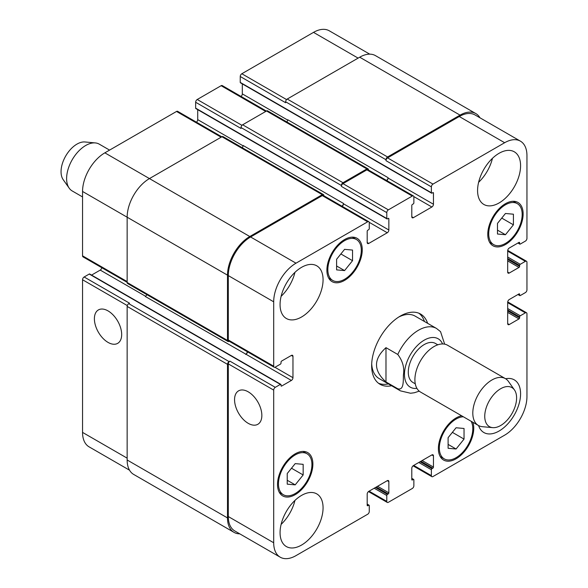 <?xml version="1.0" encoding="UTF-8"?>
<svg xmlns="http://www.w3.org/2000/svg" width="588" height="588" viewBox="0 0 588 588"><rect width="100%" height="100%" fill="white"/><g stroke="black" fill="none" stroke-linecap="round" stroke-linejoin="round"><path stroke-width="0.88" d="M82.548 196.929L72.214 190.96A27.033 15.604 -60 0 1 69.193 188.16A27.033 15.604 -60 0 1 66.613 178.583A27.033 15.604 -60 0 1 76.183 153.938A27.033 15.604 -60 0 1 95.307 142.921A27.033 15.604 -60 0 1 99.247 144.141L109.581 150.109M69.193 188.16L63.195 179.671A22.528 13.002 -60 0 1 61.049 171.689A22.528 13.002 -60 0 1 69.024 151.153A22.528 13.002 -60 0 1 84.959 141.973L95.307 142.921M385.985 347.655L397.775 354.461C402.677 360.936 404.559 367.743 403.427 374.879C403.184 380.598 404.052 390.682 397.775 388.771L385.985 381.965L385.985 347.655C373.358 359.092 373.358 370.528 385.985 381.965M444.646 344.149L440.544 331.654M418.943 313.25A40.55 23.41 -60 0 1 424.448 321.489M388.403 383.913A40.55 23.41 -60 0 1 378.518 383.266M391.586 385.75A40.55 23.41 -60 0 1 380.046 384.295A40.55 23.41 -60 0 1 373.836 351.8A40.55 23.41 -60 0 1 400.325 316.072A40.55 23.41 -60 0 1 420.596 314.065A40.55 23.41 -60 0 1 427.63 323.326M398.679 317.072A36.044 20.808 -60 0 1 415.157 316.124L436.502 328.449A36.044 20.808 120 0 0 418.48 330.236A36.044 20.808 120 0 0 397.775 354.461M397.775 388.771A36.044 20.808 120 0 0 400.457 390.873L379.113 378.554A36.044 20.808 -60 0 1 371.697 363.81M437.81 344.811L435.48 343.466A22.528 13.002 120 0 0 424.213 344.575A22.528 13.002 120 0 0 409.498 364.428A22.528 13.002 120 0 0 412.952 382.479L415.282 383.824M514.456 389.932L508.458 381.45A27.033 15.604 120 0 0 505.437 378.65L447.534 345.222A27.033 15.604 120 0 0 434.017 346.56A27.033 15.604 120 0 0 416.355 370.381A27.033 15.604 120 0 0 420.501 392.042L478.404 425.469A27.033 15.604 120 0 0 482.336 426.69L492.685 427.638A22.528 13.002 120 0 0 511.935 413.614A22.528 13.002 120 0 0 514.456 389.932A22.528 13.002 120 0 0 500.667 388.719A22.528 13.002 120 0 0 485.291 411.218A22.528 13.002 120 0 0 492.685 427.638M505.437 378.65A27.033 15.604 120 0 0 491.921 379.988A27.033 15.604 120 0 0 474.259 403.809A27.033 15.604 120 0 0 478.404 425.469M108.038 342.4A19.294 11.143 60 0 1 95.432 325.399A19.294 11.143 60 0 1 98.387 309.935A19.294 11.143 60 0 1 117.681 321.077A19.294 11.143 60 0 1 117.681 343.355A19.294 11.143 60 0 1 108.038 342.4M248.209 423.331A19.294 11.143 60 0 1 235.597 406.323A19.294 11.143 60 0 1 238.559 390.858A19.294 11.143 60 0 1 257.853 402.001A19.294 11.143 60 0 1 257.853 424.286A19.294 11.143 60 0 1 248.209 423.331M221.786 136.82L177.657 111.345A2.249 1.301 120 0 0 176.525 111.455L104.848 152.836A31.539 18.206 120 0 0 82.548 191.46L82.548 255.831A2.249 1.301 120 0 0 83.018 256.868L127.148 282.343M197.715 109.647L197.715 119.636A2.249 1.301 -60 0 1 196.429 122.186M266.386 111.073L222.257 85.591A2.249 1.301 120 0 0 221.125 85.701L197.237 99.497A2.249 1.301 120 0 0 195.642 102.261L195.642 108.141A0.904 0.522 120 0 0 195.826 108.559L386.97 218.912A0.904 0.522 120 0 0 387.418 218.868L388.22 218.405A0.904 0.522 -60 0 1 388.668 218.361A0.904 0.522 -60 0 1 388.852 218.773L388.852 229.996A2.249 1.301 -60 0 1 387.264 232.752L368.786 243.417A2.249 1.301 -60 0 1 367.654 243.528A2.249 1.301 -60 0 1 367.191 242.499L367.191 231.282A0.904 0.522 -60 0 1 367.831 230.18L368.625 229.717A0.904 0.522 120 0 0 369.264 228.614L369.264 222.727A2.249 1.301 120 0 0 368.794 221.698A2.249 1.301 120 0 0 367.669 221.808L295.992 263.189A31.539 18.206 120 0 0 273.692 301.813L273.692 366.192A2.249 1.301 120 0 0 274.155 367.221A2.249 1.301 120 0 0 275.287 367.11L280.38 364.163A0.904 0.522 120 0 0 281.02 363.061L281.02 362.142A0.904 0.522 -60 0 1 281.652 361.039L291.369 355.431A2.249 1.301 -60 0 1 292.501 355.321A2.249 1.301 -60 0 1 292.964 356.35L292.964 377.687A2.249 1.301 -60 0 1 291.369 380.443L281.652 386.051A0.904 0.522 -60 0 1 281.204 386.095A0.904 0.522 -60 0 1 281.02 385.684L281.02 384.765A0.904 0.522 120 0 0 280.829 384.354A0.904 0.522 120 0 0 280.38 384.398L275.287 387.338A2.249 1.301 120 0 0 273.692 390.101L273.692 542.761A31.539 18.206 120 0 0 280.226 557.196A31.539 18.206 120 0 0 295.992 555.631L367.669 514.25A2.249 1.301 120 0 0 369.264 511.494L369.264 505.606A0.904 0.522 120 0 0 369.073 505.195A0.904 0.522 120 0 0 368.625 505.239L367.831 505.695A0.904 0.522 -60 0 1 367.375 505.739A0.904 0.522 -60 0 1 367.191 505.327L367.191 494.111A2.249 1.301 -60 0 1 368.786 491.355L387.264 480.683A2.249 1.301 -60 0 1 388.389 480.572A2.249 1.301 -60 0 1 388.852 481.601L388.852 492.825A0.904 0.522 -60 0 1 388.22 493.927L387.418 494.383A0.904 0.522 120 0 0 386.786 495.493L386.786 501.373A2.249 1.301 120 0 0 387.249 502.409A2.249 1.301 120 0 0 388.374 502.299L412.269 488.503A2.249 1.301 120 0 0 413.864 485.739L413.864 479.859A0.904 0.522 120 0 0 413.673 479.44A0.904 0.522 120 0 0 413.224 479.492L412.431 479.948A0.904 0.522 -60 0 1 411.975 479.992A0.904 0.522 -60 0 1 411.791 479.58L411.791 468.364A2.249 1.301 -60 0 1 413.386 465.6L431.857 454.936A2.249 1.301 -60 0 1 432.988 454.825A2.249 1.301 -60 0 1 433.452 455.854L433.452 467.07A0.904 0.522 -60 0 1 432.819 468.18L432.018 468.636A0.904 0.522 120 0 0 431.379 469.738L431.379 475.626A2.249 1.301 120 0 0 431.849 476.655A2.249 1.301 120 0 0 432.974 476.545L504.651 435.164A31.539 18.206 120 0 0 526.951 396.54L526.951 313.772A2.249 1.301 120 0 0 526.488 312.743A2.249 1.301 120 0 0 525.363 312.853L520.262 315.793A0.904 0.522 120 0 0 519.623 316.903L519.623 317.821A0.904 0.522 -60 0 1 518.991 318.924L509.274 324.532A2.249 1.301 -60 0 1 508.142 324.642A2.249 1.301 -60 0 1 507.679 323.613L507.679 302.276A2.249 1.301 -60 0 1 509.274 299.52L518.991 293.912A0.904 0.522 -60 0 1 519.439 293.86A0.904 0.522 -60 0 1 519.623 294.279L519.623 295.198A0.904 0.522 120 0 0 519.814 295.61A0.904 0.522 120 0 0 520.262 295.566L525.363 292.618A2.249 1.301 120 0 0 526.951 289.862L526.951 262.27A2.249 1.301 120 0 0 526.488 261.241A2.249 1.301 120 0 0 525.363 261.351L520.262 264.299A0.904 0.522 120 0 0 519.623 265.401L519.623 266.32A0.904 0.522 -60 0 1 518.991 267.422L509.274 273.03A2.249 1.301 -60 0 1 508.142 273.141A2.249 1.301 -60 0 1 507.679 272.112L507.679 250.775A2.249 1.301 -60 0 1 509.274 248.018L518.991 242.41A0.904 0.522 -60 0 1 519.439 242.366A0.904 0.522 -60 0 1 519.623 242.778L519.623 243.697A0.904 0.522 120 0 0 519.814 244.108A0.904 0.522 120 0 0 520.262 244.064L525.363 241.124A2.249 1.301 120 0 0 526.951 238.361L526.951 155.599A31.539 18.206 120 0 0 520.424 141.157A31.539 18.206 120 0 0 504.651 142.722L432.974 184.103A2.249 1.301 120 0 0 431.379 186.859L431.379 192.746A0.904 0.522 120 0 0 431.57 193.158A0.904 0.522 120 0 0 432.018 193.114L432.819 192.658A0.904 0.522 -60 0 1 433.268 192.614A0.904 0.522 -60 0 1 433.452 193.026L433.452 204.242A2.249 1.301 -60 0 1 431.857 207.005L413.386 217.67A2.249 1.301 -60 0 1 412.254 217.781A2.249 1.301 -60 0 1 411.791 216.751L411.791 205.528A0.904 0.522 -60 0 1 412.431 204.426L413.224 203.97A0.904 0.522 120 0 0 413.864 202.867L413.864 196.98A2.249 1.301 120 0 0 413.393 195.944A2.249 1.301 120 0 0 412.269 196.061L388.374 209.85A2.249 1.301 120 0 0 386.786 212.613L386.786 218.501A0.904 0.522 120 0 0 386.97 218.912M242.315 83.893L242.315 93.889A2.249 1.301 -60 0 1 241.029 96.432M369.727 54.155L329.28 30.804A31.539 18.206 120 0 0 313.514 32.369L241.837 73.75A2.249 1.301 120 0 0 240.242 76.506L240.242 82.393A0.904 0.522 120 0 0 240.426 82.805L431.57 193.158M89.244 274.045L134.637 300.255A0.904 0.522 120 0 1 135.086 300.211L89.692 274.001A0.904 0.522 120 0 0 89.244 274.045L84.143 276.985A2.249 1.301 120 0 0 82.548 279.748L82.548 432.4A31.539 18.206 120 0 0 89.082 446.843L129.529 470.194M101.79 267.709A2.249 1.301 -60 0 1 100.232 270.09L91.574 275.088M336.608 259.264L344.575 249.356L352.535 250.062L352.535 260.682L344.575 270.59L336.608 269.877L336.608 259.264M344.575 270.59L336.608 265.996M352.535 260.682L340.878 253.95M497.485 223.396L505.452 213.488L513.412 214.201L513.412 224.822L505.452 234.73L497.485 234.017L497.485 223.396M505.452 234.73L497.485 230.129M513.412 224.822L501.755 218.089M448.107 437.67L456.075 427.763L464.035 428.476L464.035 439.096L456.075 449.004L448.107 448.291L448.107 437.67M456.075 449.004L448.107 444.403M464.035 439.096L452.378 432.364M287.231 473.531L295.198 463.623L303.158 464.336L303.158 474.957L295.198 484.865L287.231 484.152L287.231 473.531M295.198 484.865L287.231 480.264M303.158 474.957L291.501 468.224M463.373 416.789A23.652 13.656 120 0 0 439.346 448.034A23.652 13.656 120 0 0 444.249 458.868A23.652 13.656 120 0 0 465.77 448.519A23.652 13.656 120 0 0 471.12 421.265M472.855 422.265A25.005 14.435 -60 0 1 465.358 450.393A25.005 14.435 -60 0 1 443.572 460.036A25.005 14.435 -60 0 1 438.391 448.593A25.005 14.435 -60 0 1 461.639 415.79M488.724 233.767A23.652 13.656 120 0 0 493.626 244.593A23.652 13.656 120 0 0 517.278 230.937A23.652 13.656 120 0 0 517.278 203.624A23.652 13.656 120 0 0 499.05 209.96A23.652 13.656 120 0 0 488.724 233.767M487.768 234.318A25.005 14.435 -60 0 1 498.683 209.152A25.005 14.435 -60 0 1 517.955 202.456A25.005 14.435 -60 0 1 517.955 231.327A25.005 14.435 -60 0 1 492.95 245.762A25.005 14.435 -60 0 1 487.768 234.318M327.847 269.627A23.652 13.656 120 0 0 332.749 280.454A23.652 13.656 120 0 0 356.401 266.798A23.652 13.656 120 0 0 356.401 239.492A23.652 13.656 120 0 0 338.173 245.828A23.652 13.656 120 0 0 327.847 269.627M326.891 270.179A25.005 14.435 -60 0 1 337.806 245.02A25.005 14.435 -60 0 1 357.078 238.316A25.005 14.435 -60 0 1 357.078 267.187A25.005 14.435 -60 0 1 332.073 281.63A25.005 14.435 -60 0 1 326.891 270.179M278.469 483.902A23.652 13.656 120 0 0 283.372 494.728A23.652 13.656 120 0 0 307.024 481.072A23.652 13.656 120 0 0 307.024 453.76A23.652 13.656 120 0 0 288.796 460.095A23.652 13.656 120 0 0 278.469 483.902M277.514 484.453A25.005 14.435 -60 0 1 288.429 459.294A25.005 14.435 -60 0 1 307.693 452.591A25.005 14.435 -60 0 1 307.7 481.462A25.005 14.435 -60 0 1 282.696 495.897A25.005 14.435 -60 0 1 277.514 484.453M505.629 378.76A30.407 17.559 -60 0 1 514.279 379.855A30.407 17.559 -60 0 1 514.287 414.974A30.407 17.559 -60 0 1 483.873 432.533A30.407 17.559 -60 0 1 478.595 425.58M477.574 190.541A30.407 17.559 -60 0 1 490.848 159.936A30.407 17.559 -60 0 1 514.279 151.792A30.407 17.559 -60 0 1 514.287 186.903A30.407 17.559 -60 0 1 483.873 204.462A30.407 17.559 -60 0 1 477.574 190.541M280.064 304.577A30.407 17.559 -60 0 1 293.339 273.971A30.407 17.559 -60 0 1 316.77 265.82A30.407 17.559 -60 0 1 316.77 300.938A30.407 17.559 -60 0 1 286.363 318.498A30.407 17.559 -60 0 1 280.064 304.577M280.064 532.64A30.407 17.559 -60 0 1 293.339 502.042A30.407 17.559 -60 0 1 316.77 493.891A30.407 17.559 -60 0 1 316.77 529.009A30.407 17.559 -60 0 1 286.363 546.561A30.407 17.559 -60 0 1 280.064 532.64M478.617 182.295A30.407 17.559 120 0 0 492.457 158.326M281.108 296.33A30.407 17.559 120 0 0 294.948 272.354M281.108 524.4A30.407 17.559 120 0 0 294.948 500.425M274.155 367.221L228.761 341.011A2.249 1.301 -60 0 1 228.298 339.982L228.298 275.603A31.539 18.206 -60 0 1 250.598 236.979L322.275 195.598A2.249 1.301 -60 0 1 323.4 195.488L368.794 221.698M146.75 294.581A2.249 1.301 -60 0 1 145.309 296.484L245.975 354.233A2.249 1.301 120 0 0 247.541 351.852M280.226 557.196L234.825 530.986A31.539 18.206 -60 0 1 228.298 516.551L228.298 363.891A2.249 1.301 -60 0 1 229.886 361.135L275.287 387.338M385.985 159.73A2.249 1.301 -60 0 1 387.58 156.974L460.051 115.13A31.539 18.206 -60 0 1 475.824 113.572L375.475 55.632A31.539 18.206 120 0 0 359.702 57.198L287.231 99.041A2.249 1.301 120 0 0 285.636 101.797L385.985 159.73L385.985 160.656A2.249 1.301 -60 0 1 387.58 157.893L459.257 116.512A31.539 18.206 -60 0 1 475.023 114.947L520.424 141.157M386.772 180.582A2.249 1.301 120 0 0 388.058 178.032L388.058 177.664A2.249 1.301 120 0 1 386.485 180.413M341.385 185.485A2.249 1.301 -60 0 1 342.98 182.721L366.875 168.932A2.249 1.301 -60 0 1 368 168.815L267.65 110.882A2.249 1.301 120 0 0 266.526 110.992L242.631 124.788A2.249 1.301 120 0 0 241.036 127.545L341.385 185.485L341.385 186.403A2.249 1.301 -60 0 1 342.98 183.647L366.875 169.851A2.249 1.301 -60 0 1 368 169.741L413.393 195.944M342.179 206.329A2.249 1.301 120 0 0 343.458 203.786L343.458 203.419A2.249 1.301 120 0 1 341.885 206.16M239.772 533.845A31.539 18.206 -60 0 1 234.031 532.368A31.539 18.206 -60 0 1 227.497 517.925L227.497 364.347A2.249 1.301 -60 0 1 229.092 361.591L229.886 361.135M245.659 354.417A2.249 1.301 120 0 0 247.247 351.683M229.232 341.283L229.092 341.356A2.249 1.301 -60 0 1 227.968 341.474A2.249 1.301 -60 0 1 227.497 340.437L227.497 275.147A31.539 18.206 -60 0 1 249.797 236.523L322.275 194.679A2.249 1.301 -60 0 1 323.4 194.569A2.249 1.301 -60 0 1 323.863 195.598L323.863 195.76M368 168.815A2.249 1.301 -60 0 1 368.463 169.851L368.463 170.006M475.824 113.572A31.539 18.206 -60 0 1 479.97 117.806M323.4 194.569L223.05 136.629A2.249 1.301 120 0 0 221.926 136.747L149.448 178.583A31.539 18.206 120 0 0 127.148 217.207L127.148 282.505A2.249 1.301 120 0 0 127.618 283.534L227.968 341.474M343.458 203.419L243.109 145.479A2.249 1.301 -60 0 1 242.19 147.684M241.036 127.545L241.036 128.463L195.642 102.261M84.143 276.985L129.536 303.195L128.743 303.658A2.249 1.301 120 0 0 127.148 306.414L127.148 459.992A31.539 18.206 120 0 0 133.682 474.428L234.031 532.368M388.058 177.664L287.708 119.731A2.249 1.301 -60 0 1 286.79 121.929M285.636 101.797L285.636 102.716L240.242 76.506M442.573 343.958A27.93 16.126 120 0 0 424.213 340.165A27.93 16.126 120 0 0 404.816 369.889A27.93 16.126 120 0 0 416.921 388.374M228.298 339.982L273.692 366.192M291.369 355.431L292.964 356.35M274.927 367.272L292.964 377.687M245.975 354.233L291.369 380.443M281.02 385.684L281.652 386.051M134.637 300.255L234.987 358.188A0.904 0.522 -60 0 1 235.435 358.143L280.829 384.354M234.987 358.188L280.38 384.398M228.298 363.891L273.692 390.101M228.298 516.551L273.692 542.761M387.264 480.683L388.852 481.601M369.102 491.171L386.786 501.373M431.857 454.936L433.452 455.854M413.702 465.417L431.379 475.626M507.679 302.644L525.363 312.853M507.679 308.531L520.262 315.793M507.679 310.001L519.623 316.903M507.679 312.39L518.991 318.924M507.679 310.92L519.623 317.821M507.679 323.613L509.274 324.532M518.991 293.912L519.623 294.279M518.19 294.368L519.623 295.198M507.679 251.142L525.363 261.351M507.679 257.029L520.262 264.299M507.679 258.5L519.623 265.401M507.679 260.896L518.991 267.422M507.679 259.426L519.623 266.32M507.679 272.112L509.274 273.03M518.991 242.41L519.623 242.778M518.19 242.866L519.623 243.697M459.257 116.512L504.651 142.722M387.58 157.893L432.974 184.103M385.985 160.656L431.379 186.859M413.82 196.59L431.857 207.005M388.058 178.032L433.452 204.242M411.791 216.751L413.386 217.67M366.875 169.851L412.269 196.061M342.98 183.647L388.374 209.85M341.385 186.403L386.786 212.613M195.642 108.141L386.786 218.501M369.22 222.338L387.264 232.752M343.458 203.786L388.852 229.996M367.191 242.499L368.786 243.417M322.275 195.598L367.669 221.808M250.598 236.979L295.992 263.189M228.298 275.603L273.692 301.813M127.148 281.586L82.548 255.831M145.603 296.286L100.232 270.09M127.295 305.576L82.548 279.748M127.148 458.155L82.548 432.4M358.114 58.116L313.514 32.369M286.576 99.578L241.837 73.75M287.679 120.084L242.315 93.889M265.725 111.455L221.125 85.701M241.977 125.332L197.237 99.497M243.079 145.831L197.715 119.636M221.125 137.202L176.525 111.455M249.797 236.523L104.848 152.836M227.497 275.147L82.548 191.46M227.497 340.437L127.148 282.505M221.926 136.747L322.275 194.679M388.22 218.405L388.852 218.773M242.631 124.788L342.98 182.721M266.526 110.992L366.875 168.932M432.819 192.658L433.452 193.026M240.242 82.393L431.379 192.746M287.231 99.041L387.58 156.974M359.702 57.198L460.051 115.13M418.796 462.477L431.379 469.738M420.075 461.742L432.018 468.636M420.868 461.279L432.819 468.18M422.147 460.544L433.452 467.07M411.791 479.58L412.431 479.948M411.791 478.661L413.224 479.492M374.196 488.224L386.786 495.493M375.475 487.489L387.418 494.383M376.269 487.033L388.22 493.927M377.547 486.291L388.852 492.825M367.191 505.327L367.831 505.695M367.191 504.408L368.625 505.239M127.148 459.992L227.497 517.925M127.148 306.414L227.497 364.347M128.743 303.658L229.092 361.591M400.457 390.873L410.571 393.247L414.29 392.762L419.237 391.152M440.537 331.647L436.502 328.449M444.249 458.868L440.191 456.523M517.278 203.624L513.221 201.287M493.626 244.593L489.569 242.249M356.401 239.492L352.344 237.148M332.749 280.454L328.692 278.117M307.024 453.76L302.967 451.422M283.372 494.728L279.315 492.391M387.249 502.409L368.47 491.568M431.849 476.655L413.07 465.814M526.488 312.743L507.709 301.901M519.814 295.61L517.925 294.522M526.488 261.241L507.709 250.4M519.814 244.108L517.925 243.02M411.791 478.353L413.673 479.44M367.191 504.107L369.073 505.195M135.086 300.211L235.435 358.143"/></g></svg>
